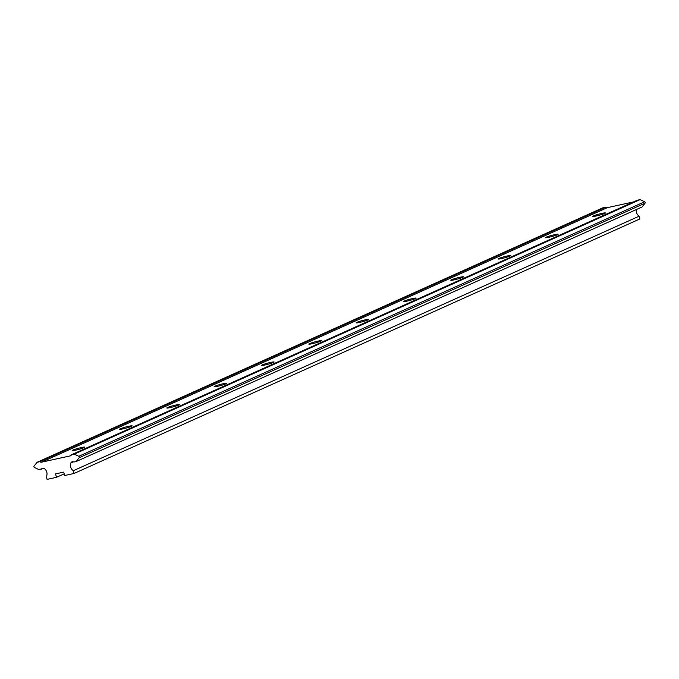 <?xml version="1.0" encoding="UTF-8"?>
<svg xmlns="http://www.w3.org/2000/svg" width="679" height="679" viewBox="0 0 679 679"><rect width="100%" height="100%" fill="white"/><g stroke="black" fill="none" stroke-linecap="round" stroke-linejoin="round"><path stroke-width="1.02" d="M554.675 234.671A6.544 0.569 -15.1 0 0 545.466 237.675A6.544 0.569 -15.1 0 0 548.887 237.268A6.544 0.569 -15.1 0 0 558.096 234.263A6.544 0.569 -15.1 0 0 554.675 234.671M507.34 255.958A6.544 0.569 -15.1 0 0 498.131 258.962A6.544 0.569 -15.1 0 0 501.56 258.563A6.544 0.569 -15.1 0 0 510.769 255.55A6.544 0.569 -15.1 0 0 507.34 255.958M460.014 277.244A6.544 0.569 -15.1 0 0 450.805 280.249A6.544 0.569 -15.1 0 0 454.226 279.85A6.544 0.569 -15.1 0 0 463.434 276.845A6.544 0.569 -15.1 0 0 460.014 277.244M412.688 298.539A6.544 0.569 -15.1 0 0 403.479 301.544A6.544 0.569 -15.1 0 0 406.899 301.137A6.544 0.569 -15.1 0 0 416.108 298.132A6.544 0.569 -15.1 0 0 412.688 298.539M365.353 319.826A6.544 0.569 -15.1 0 0 356.144 322.831A6.544 0.569 -15.1 0 0 359.573 322.432A6.544 0.569 -15.1 0 0 368.782 319.427A6.544 0.569 -15.1 0 0 365.353 319.826M318.027 341.113A6.544 0.569 -15.1 0 0 308.818 344.126A6.544 0.569 -15.1 0 0 312.238 343.718A6.544 0.569 -15.1 0 0 321.447 340.714A6.544 0.569 -15.1 0 0 318.027 341.113M270.7 362.408A6.544 0.569 -15.1 0 0 261.491 365.412A6.544 0.569 -15.1 0 0 264.912 365.005A6.544 0.569 -15.1 0 0 274.121 362A6.544 0.569 -15.1 0 0 270.7 362.408M223.366 383.694A6.544 0.569 -15.1 0 0 214.157 386.699A6.544 0.569 -15.1 0 0 217.586 386.3A6.544 0.569 -15.1 0 0 226.794 383.296A6.544 0.569 -15.1 0 0 223.366 383.694M176.039 404.99A6.544 0.569 -15.1 0 0 166.83 407.994A6.544 0.569 -15.1 0 0 170.251 407.587A6.544 0.569 -15.1 0 0 179.46 404.582A6.544 0.569 -15.1 0 0 176.039 404.99M128.713 426.276A6.544 0.569 -15.1 0 0 119.504 429.281A6.544 0.569 -15.1 0 0 122.924 428.882A6.544 0.569 -15.1 0 0 132.133 425.877A6.544 0.569 -15.1 0 0 128.713 426.276M81.378 447.563A6.544 0.569 -15.1 0 0 72.169 450.567A6.544 0.569 -15.1 0 0 75.598 450.169A6.544 0.569 -15.1 0 0 84.807 447.164A6.544 0.569 -15.1 0 0 81.378 447.563M602.001 213.376A6.544 0.569 -15.1 0 0 592.792 216.38A6.544 0.569 -15.1 0 0 596.213 215.981A6.544 0.569 -15.1 0 0 605.422 212.977A6.544 0.569 -15.1 0 0 602.001 213.376M639.151 216.194L73.307 470.725L74.045 473.467L639.89 218.935L639.151 216.194A5.924 5.177 65.8 0 1 636.478 212.425A5.924 5.177 65.8 0 1 636.376 209.539M645.05 203.174A0.908 0.789 -114.2 0 0 644.668 201.748L640.093 199.618L74.249 454.149L78.823 456.28A0.908 0.789 65.8 0 1 79.205 457.705L645.05 203.174L642.062 206.976L76.218 461.508L73.858 462.026A2.529 2.215 -114.2 0 0 70.871 462.951A5.924 5.177 -114.2 0 0 70.633 466.965A5.924 5.177 -114.2 0 0 73.307 470.725M43.448 468.23L39.059 469.656L34.476 467.517A0.908 0.789 65.8 0 1 34.086 466.091L37.065 462.306L39.917 461.678L605.761 207.146L602.91 207.774L37.065 462.306M64.199 473.849L56.484 477.32L47.089 479.382L46.342 476.641A5.924 5.177 -114.2 0 0 44.542 468.722A2.529 2.215 -114.2 0 0 41.419 469.138M74.045 473.467L64.649 475.529L63.724 472.1L55.559 473.891L56.484 477.32M79.205 457.705L76.218 461.508M640.093 199.618L637.241 200.246L71.388 454.777L74.249 454.149M39.917 461.678A1.782 1.562 -114.2 0 0 41.436 462.204L70.31 455.872A1.782 1.562 -114.2 0 0 71.388 454.777M41.436 462.204L607.289 207.672A1.782 1.562 65.8 0 1 605.761 207.146M607.289 207.672L633.507 201.918M73.4 461.813L70.871 462.951M644.668 201.748L78.823 456.28M70.82 455.643L70.31 455.872"/></g></svg>
